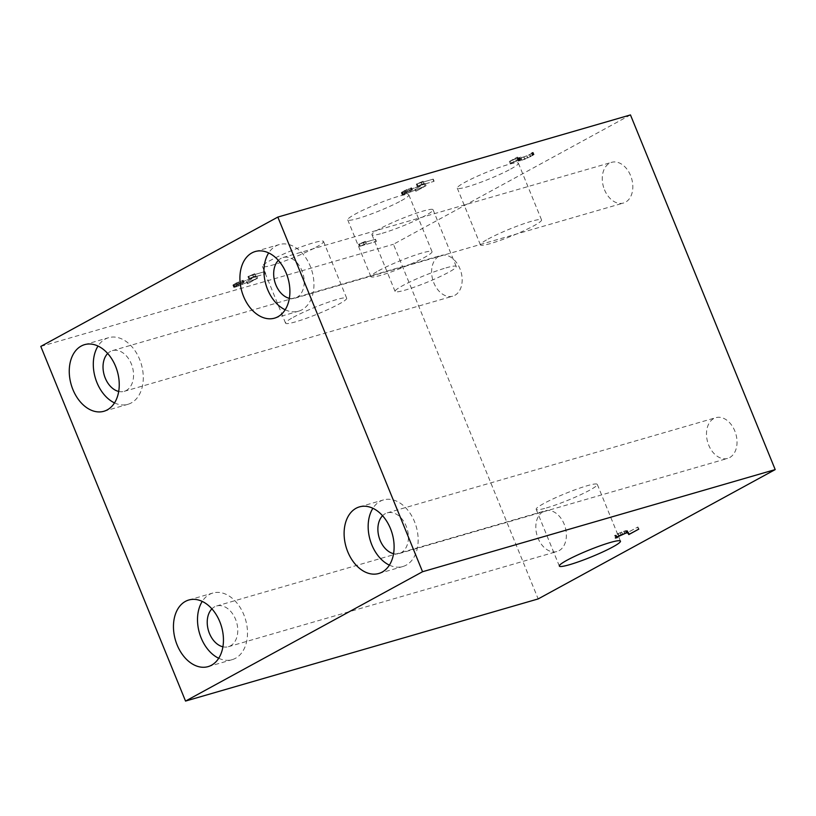 <?xml version="1.0" encoding="UTF-8"?>
<svg xmlns="http://www.w3.org/2000/svg" width="816" height="816" viewBox="0 0 816 816"><rect width="100%" height="100%" fill="white"/><g stroke="black" fill="none" stroke-linecap="round" stroke-linejoin="round"><path stroke-width="0.61" stroke-dasharray="4.08 3.06" d="M218.708 658.257A34.68 24.001 -106.2 0 0 232.152 659.665A34.68 24.001 -106.2 0 0 235.528 658.267A34.68 24.001 -106.2 0 0 244.759 617.161A34.68 24.001 -106.2 0 0 212.843 593.038A34.68 24.001 -106.2 0 0 209.467 594.425A34.68 24.001 -106.2 0 0 202.246 601.402M114.505 402.9A34.68 24.001 -106.2 0 0 127.939 404.308A34.68 24.001 -106.2 0 0 131.315 402.91A34.68 24.001 -106.2 0 0 140.546 361.804A34.68 24.001 -106.2 0 0 108.64 337.681A34.68 24.001 -106.2 0 0 105.264 339.079A34.68 24.001 -106.2 0 0 98.032 346.055M285.161 309.774A34.68 24.001 -106.2 0 0 298.595 311.182A34.68 24.001 -106.2 0 0 301.971 309.784A34.68 24.001 -106.2 0 0 311.202 268.678A34.68 24.001 -106.2 0 0 279.296 244.555A34.68 24.001 -106.2 0 0 275.92 245.953A34.68 24.001 -106.2 0 0 268.688 252.929M389.365 565.131A34.68 24.001 -106.2 0 0 402.808 566.539A34.68 24.001 -106.2 0 0 406.184 565.141A34.68 24.001 -106.2 0 0 415.415 524.035A34.68 24.001 -106.2 0 0 383.51 499.912A34.68 24.001 -106.2 0 0 380.134 501.299A34.68 24.001 -106.2 0 0 372.902 508.276M559.052 550.678A21.196 14.668 -106.2 0 0 564.703 525.555A21.196 14.668 -106.2 0 0 545.2 510.806A21.196 14.668 -106.2 0 0 543.14 511.663A21.196 14.668 -106.2 0 0 537.489 536.785A21.196 14.668 -106.2 0 0 556.991 551.524A21.196 14.668 -106.2 0 0 559.052 550.678M222.901 646.802A21.196 14.668 -106.2 0 0 228.398 646.711A21.196 14.668 -106.2 0 0 230.459 645.854A21.196 14.668 -106.2 0 0 236.099 620.731A21.196 14.668 -106.2 0 0 216.597 605.992A21.196 14.668 -106.2 0 0 214.537 606.839A21.196 14.668 -106.2 0 0 211.905 608.848M454.849 295.321A21.196 14.668 -106.2 0 0 460.489 270.198A21.196 14.668 -106.2 0 0 440.987 255.459A21.196 14.668 -106.2 0 0 438.926 256.306A21.196 14.668 -106.2 0 0 433.286 281.428A21.196 14.668 -106.2 0 0 452.788 296.167A21.196 14.668 -106.2 0 0 454.849 295.321M118.697 391.456A21.196 14.668 -106.2 0 0 124.185 391.354A21.196 14.668 -106.2 0 0 126.245 390.497A21.196 14.668 -106.2 0 0 131.896 365.384A21.196 14.668 -106.2 0 0 112.394 350.635A21.196 14.668 -106.2 0 0 110.333 351.492A21.196 14.668 -106.2 0 0 107.702 353.491M604.513 189.802A21.196 14.668 -106.2 0 0 623.444 203.041A21.196 14.668 -106.2 0 0 630.584 175.573A21.196 14.668 -106.2 0 0 611.653 162.333A21.196 14.668 -106.2 0 0 604.513 189.802M289.354 298.33A21.196 14.668 -106.2 0 0 294.841 298.228A21.196 14.668 -106.2 0 0 301.981 270.759A21.196 14.668 -106.2 0 0 283.05 257.509A21.196 14.668 -106.2 0 0 278.358 260.365M729.718 457.541A21.196 14.668 -106.2 0 0 735.359 432.429A21.196 14.668 -106.2 0 0 715.856 417.68A21.196 14.668 -106.2 0 0 713.796 418.537A21.196 14.668 -106.2 0 0 708.155 443.659A21.196 14.668 -106.2 0 0 727.648 458.398A21.196 14.668 -106.2 0 0 729.718 457.541M393.557 553.676A21.196 14.668 -106.2 0 0 399.055 553.585A21.196 14.668 -106.2 0 0 401.115 552.728A21.196 14.668 -106.2 0 0 406.756 527.605A21.196 14.668 -106.2 0 0 387.263 512.866A21.196 14.668 -106.2 0 0 385.193 513.713A21.196 14.668 -106.2 0 0 382.561 515.722M378.573 270.759A33.007 3.601 -22.2 0 1 411.672 256.357A33.007 3.601 -22.2 0 1 432.021 251.665A33.007 3.601 -22.2 0 1 424.34 257.509A33.007 3.601 -22.2 0 1 391.231 271.912A33.007 3.601 -22.2 0 1 370.892 276.604A33.007 3.601 -22.2 0 1 378.573 270.759M401.186 200.756A33.007 3.601 157.8 0 0 408.857 194.922A33.007 3.601 157.8 0 0 388.518 199.614A33.007 3.601 157.8 0 0 355.409 214.016A33.007 3.601 157.8 0 0 347.738 219.861A33.007 3.601 157.8 0 0 368.077 215.169A33.007 3.601 157.8 0 0 401.186 200.756M293.24 317.322A33.007 3.601 -22.2 0 1 326.349 302.92A33.007 3.601 -22.2 0 1 346.688 298.228A33.007 3.601 -22.2 0 1 339.007 304.072A33.007 3.601 -22.2 0 1 305.908 318.475A33.007 3.601 -22.2 0 1 285.559 323.167A33.007 3.601 -22.2 0 1 293.24 317.322M315.853 247.319A33.007 3.601 157.8 0 0 323.534 241.485A33.007 3.601 157.8 0 0 303.185 246.177A33.007 3.601 157.8 0 0 270.086 260.579A33.007 3.601 157.8 0 0 262.405 266.424A33.007 3.601 157.8 0 0 282.754 261.732A33.007 3.601 157.8 0 0 315.853 247.319M488.101 239.037A33.007 3.601 -22.2 0 1 521.21 224.635A33.007 3.601 -22.2 0 1 541.549 219.932A33.007 3.601 -22.2 0 1 533.868 225.777A33.007 3.601 -22.2 0 1 500.769 240.19A33.007 3.601 -22.2 0 1 480.43 244.882A33.007 3.601 -22.2 0 1 488.101 239.037M510.714 169.034A33.007 3.601 157.8 0 0 518.395 163.19A33.007 3.601 157.8 0 0 498.046 167.882A33.007 3.601 157.8 0 0 464.947 182.294A33.007 3.601 157.8 0 0 457.266 188.139A33.007 3.601 157.8 0 0 477.615 183.437A33.007 3.601 157.8 0 0 510.714 169.034M445.964 267.893A33.007 3.601 -22.2 0 1 456.226 266.495A33.007 3.601 -22.2 0 1 438.824 277.185A33.007 3.601 -22.2 0 1 405.358 290.047A33.007 3.601 -22.2 0 1 395.097 291.445A33.007 3.601 -22.2 0 1 412.498 280.755A33.007 3.601 -22.2 0 1 445.964 267.893M382.194 233.305A33.007 3.601 157.8 0 0 415.66 220.442A33.007 3.601 157.8 0 0 433.061 209.753A33.007 3.601 157.8 0 0 422.8 211.15A33.007 3.601 157.8 0 0 389.334 224.012A33.007 3.601 157.8 0 0 371.943 234.702A33.007 3.601 157.8 0 0 382.194 233.305M546.434 507.94A33.007 3.601 157.8 0 0 579.901 495.067A33.007 3.601 157.8 0 0 597.302 484.388A33.007 3.601 157.8 0 0 587.041 485.775A33.007 3.601 157.8 0 0 553.574 498.647A33.007 3.601 157.8 0 0 536.183 509.327A33.007 3.601 157.8 0 0 546.434 507.94M615.08 535.204L614.53 535.918L616.284 535.592L614.958 535.561L618.181 533.603L625.24 530.89L627.045 530.879L627.932 532.45L637.928 526.993L628.33 532.144L627.514 530.686L625.668 530.675L617.916 533.664L615.08 535.204L615.947 537.336M366.353 243.484L360.346 246.055L376.074 241.536L359.438 246.401L366.353 243.484L365.344 241.363L358.785 244.157L375.513 239.241L359.479 243.923L365.486 241.363M518.201 161.038L520.567 159.528L510.245 163.588L518.017 159.324L511.224 163.139L521.567 159.079L518.721 160.834L521.924 160.232L534.092 154.601L524.78 159.293L518.201 161.038L517.334 158.906L526.973 155.907L531.92 153.398L533.225 152.47L532.236 152.398L532.777 152.643L529.553 154.612L521.057 158.1L517.854 158.702L520.7 156.947L510.357 161.017L517.14 157.192L509.368 161.466L519.7 157.396L517.334 158.906M627.82 532.766L627.045 530.879M626.096 530.808L626.902 532.777M625.24 530.89L626.076 532.94M623.781 531.308L624.628 533.378M621.629 532.103L622.475 534.174M620.252 532.664L621.098 534.745M618.181 533.603L619.028 535.673M615.519 535.061L616.355 537.112M614.958 535.561L615.754 537.509M615.029 535.704L615.896 537.836M615.835 535.643L616.702 537.775M616.58 535.429L617.447 537.56M616.284 535.592L617.12 537.652M615.458 535.826L616.264 537.805M617.916 533.664L618.783 535.786M620.15 532.644L621.017 534.776M621.69 532.012L622.557 534.143M624.026 531.155L624.893 533.276M625.668 530.675L626.535 532.807M626.545 530.604L627.412 532.736M627.514 530.686L628.381 532.807M628.33 532.144L629.197 534.276M637.592 527.095L638.459 529.217M637.928 526.993L638.795 529.125M376.38 241.373L375.513 239.241M375.197 239.414L376.074 241.536M360.346 246.055L359.479 243.923M364.201 244.474L363.334 242.342M366.211 243.484L365.344 241.363M364.079 244.453L363.212 242.332M359.652 246.279L358.785 244.157M359.438 246.401L358.571 244.27M510.245 163.588L509.368 161.466M517.14 157.192L518.017 159.324M520.567 159.528L519.7 157.396M518.813 160.487L517.946 158.365M518.344 161.18L517.477 159.049M520.057 160.854L519.18 158.732M521.679 160.385L520.812 158.253M524.78 159.293L523.913 157.172M527.84 158.039L526.973 155.907M530.716 156.662L529.849 154.53M532.787 155.519L531.92 153.398M534.092 154.601L533.225 152.47M534.011 154.438L533.144 152.306M533.103 154.53L532.236 152.398M532.654 154.724L531.787 152.602M533.521 154.642L532.654 152.521M533.644 154.775L532.777 152.643M532.409 155.642L531.542 153.51M530.42 156.733L529.553 154.612M527.687 158.049L526.82 155.917M524.872 159.202L524.005 157.07M521.924 160.232L521.057 158.1M520.414 160.67L519.547 158.549M518.782 160.976L517.915 158.855M518.721 160.834L517.854 158.702M519.251 160.344L518.384 158.222M521.567 159.079L520.7 156.947M511.224 163.139L510.357 161.017M518.364 159.222L517.497 157.09M424.106 183.365L418.088 185.926L433.816 181.407L417.18 186.272L424.106 183.365L423.086 181.234L416.527 184.028L433.255 179.112L417.221 183.804L423.229 181.234M237.119 285.141L244.055 282.387L234.763 286.528L234.325 287.15L236.64 286.651L257.642 278.185L247.778 283.611L256.571 278.684L234.773 287.273L233.733 287.212L237.119 285.141L236.252 283.019L233.468 284.549L232.968 285.243L235.559 284.662L255.704 276.563L246.911 281.479L256.775 276.063L235.773 284.519L233.458 285.029L233.896 284.396L243.188 280.265L236.252 283.019M255.704 275.828L249.696 278.399L265.72 273.707L248.778 278.746L255.704 275.828L254.694 273.697L248.125 276.491L264.853 271.585L248.829 276.267L254.837 273.697M405.521 192.678L412.447 189.924L403.165 194.065L402.727 194.687L405.042 194.177L426.044 185.722L416.17 191.138L424.973 186.221L403.165 194.81L402.227 194.902L402.727 194.208L405.521 192.678L404.654 190.546L401.268 192.617L403.951 192.199L424.106 184.09L415.303 189.016L425.177 183.59L404.165 192.056L401.86 192.556L402.298 191.933L411.58 187.792L404.654 190.546M630.462 114.923L393.445 244.27L538.172 598.924M421.821 184.334L420.954 182.203M423.086 181.234L423.963 183.365M417.394 186.16L416.527 184.028M417.18 186.272L416.313 184.151M433.816 181.407L432.949 179.285M434.122 181.244L433.255 179.112M418.088 185.926L417.221 183.804M421.943 184.345L421.076 182.213M243.229 282.632L242.352 280.51M243.188 280.265L244.055 282.387M240.893 283.489L240.026 281.357M239.363 284.121L238.496 281.999M234.335 286.671L233.468 284.549M233.733 287.212L232.866 285.09M233.835 287.365L232.968 285.243M234.773 287.273L233.896 285.151M236.426 286.793L235.559 284.662M238.741 285.937L237.864 283.805M242.485 284.488L241.618 282.356M256.571 278.684L255.704 276.563M247.432 283.703L246.565 281.581M247.778 283.611L246.911 281.479M257.642 278.185L256.775 276.063M242.505 284.427L241.628 282.295M238.843 285.835L237.976 283.703M236.64 286.651L235.773 284.519M235.171 287.079L234.294 284.947M234.325 287.15L233.458 285.029M234.233 287.018L233.366 284.886M234.763 286.528L233.896 284.396M237.395 285.08L236.528 282.958M239.465 284.141L238.588 282.02M240.842 283.57L239.975 281.449M243.005 282.775L242.138 280.643M243.76 282.55L242.893 280.429M253.429 276.797L252.562 274.666M254.694 273.697L255.561 275.828M249.002 278.623L248.125 276.491M248.778 278.746L247.911 276.614M265.414 273.88L264.547 271.748M265.72 273.707L264.853 271.585M249.696 278.399L248.829 276.267M253.552 276.808L252.685 274.686M426.044 185.722L425.177 183.59M415.303 189.016L416.17 191.138M410.897 191.954L410.03 189.832M407.235 193.372L406.368 191.24M405.042 194.177L404.165 192.056M403.563 194.616L402.696 192.484M402.727 194.687L401.86 192.556M402.625 194.555L401.758 192.423M403.165 194.065L402.298 191.933M405.797 192.617L404.93 190.485M407.857 191.678L406.99 189.547M409.244 191.107L408.377 188.975M411.407 190.301L410.54 188.18M412.151 190.087L411.284 187.955M412.447 189.924L411.58 187.792M411.621 190.169L410.754 188.037M409.295 191.026L408.428 188.894M407.765 191.658L406.888 189.526M402.727 194.208L401.86 192.076M402.135 194.749L401.268 192.617M402.227 194.902L401.36 192.77M403.165 194.81L402.298 192.678M404.828 194.32L403.951 192.199M407.133 193.463L406.266 191.342M410.887 192.025L410.009 189.893M424.973 186.221L424.106 184.09M415.834 191.24L414.967 189.108M40.8 346.412L393.445 244.27M188.802 600.005L212.843 593.038M84.599 344.648L108.64 337.681M255.255 251.522L279.296 244.555M359.458 506.879L383.51 499.912M216.597 605.992L545.2 510.806M112.394 350.635L440.987 255.459M294.841 298.228L623.444 203.041M387.263 512.866L715.856 417.68M408.857 194.922L432.021 251.665M323.534 241.485L346.688 298.228M518.395 163.19L541.549 219.932M433.061 209.753L456.226 266.495M620.466 541.13L597.302 484.388M559.337 566.069L536.183 509.327M371.943 234.702L395.097 291.445M457.266 188.139L480.43 244.882M262.405 266.424L285.559 323.167M347.738 219.861L370.892 276.604M399.055 553.585L727.648 458.398M283.05 257.509L611.653 162.333M124.185 391.354L452.788 296.167M228.398 646.711L556.991 551.524M378.757 573.495L402.808 566.539M274.553 318.148L298.595 311.182M103.897 411.274L127.939 404.308M208.1 666.621L232.152 659.665"/><path stroke-width="1.22" d="M185.426 601.392A34.68 24.001 73.8 0 1 188.802 600.005A34.68 24.001 73.8 0 1 220.708 624.128A34.68 24.001 73.8 0 1 211.477 665.234A34.68 24.001 73.8 0 1 208.1 666.621A34.68 24.001 73.8 0 1 176.195 642.498A34.68 24.001 73.8 0 1 185.426 601.392M81.223 346.045A34.68 24.001 73.8 0 1 84.599 344.648A34.68 24.001 73.8 0 1 116.504 368.771A34.68 24.001 73.8 0 1 107.273 409.877A34.68 24.001 73.8 0 1 103.897 411.274A34.68 24.001 73.8 0 1 71.992 387.141A34.68 24.001 73.8 0 1 81.223 346.045M251.879 252.919A34.68 24.001 73.8 0 1 255.255 251.522A34.68 24.001 73.8 0 1 287.161 275.645A34.68 24.001 73.8 0 1 277.93 316.751A34.68 24.001 73.8 0 1 274.553 318.148A34.68 24.001 73.8 0 1 242.648 294.015A34.68 24.001 73.8 0 1 251.879 252.919M356.082 508.266A34.68 24.001 73.8 0 1 359.458 506.879A34.68 24.001 73.8 0 1 391.374 531.002A34.68 24.001 73.8 0 1 382.143 572.108A34.68 24.001 73.8 0 1 378.757 573.495A34.68 24.001 73.8 0 1 346.851 549.372A34.68 24.001 73.8 0 1 356.082 508.266M278.358 260.365A21.196 14.668 -106.2 0 0 275.91 284.978A21.196 14.668 -106.2 0 0 289.354 298.33M610.205 542.518A33.007 3.601 -22.2 0 1 620.466 541.13A33.007 3.601 -22.2 0 1 603.065 551.81A33.007 3.601 -22.2 0 1 569.599 564.682A33.007 3.601 -22.2 0 1 559.337 566.069A33.007 3.601 -22.2 0 1 576.739 555.39A33.007 3.601 -22.2 0 1 610.205 542.518M628.065 532.787L628.799 534.582L627.82 532.766M626.902 532.777L619.048 535.735L615.825 537.683L617.447 537.56L615.397 538.05M627.912 533.011L626.963 532.94M615.315 537.887L626.535 532.807L628.381 532.807L629.197 534.276L638.795 529.125L628.799 534.582M775.2 469.588L630.462 114.923L277.828 217.076L40.8 346.412L185.538 701.077L422.555 571.73L775.2 469.588L538.172 598.924L185.538 701.077M382.561 515.722A21.196 14.668 -106.2 0 0 379.063 537.305A21.196 14.668 -106.2 0 0 393.557 553.676M107.702 353.491A21.196 14.668 -106.2 0 0 104.203 375.074A21.196 14.668 -106.2 0 0 118.697 391.456M211.905 608.848A21.196 14.668 -106.2 0 0 208.406 630.431A21.196 14.668 -106.2 0 0 222.901 646.802M372.902 508.276A34.68 24.001 -106.2 0 0 389.365 565.131M268.688 252.929A34.68 24.001 -106.2 0 0 285.161 309.774M98.032 346.055A34.68 24.001 -106.2 0 0 114.505 402.9M202.246 601.402A34.68 24.001 -106.2 0 0 218.708 658.257M422.555 571.73L277.828 217.076"/></g></svg>
